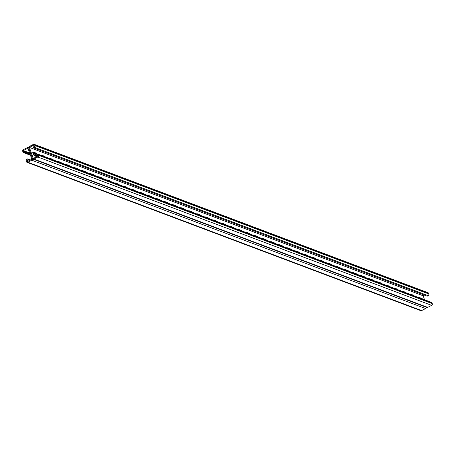 <?xml version="1.0" encoding="UTF-8"?>
<svg xmlns="http://www.w3.org/2000/svg" width="455" height="455" viewBox="0 0 455 455"><rect width="100%" height="100%" fill="white"/><g stroke="black" fill="none" stroke-linecap="round" stroke-linejoin="round"><path stroke-width="0.68" d="M29.643 152.994L23.33 150.611L23.825 151.998L25.116 151.31L29.706 153.164M33.442 154.558L36.155 155.485M34.142 155.479L36.536 156.406M33.994 155.326L33.789 154.711M29.683 153.164L29.962 153.938L25.446 152.237L25.116 151.31M34.205 144.326L427.967 292.673A1.308 1.132 110.6 0 1 428.582 293.327L428.803 293.941A1.308 1.132 110.6 0 1 428.138 295.665L427.2 296.159L72.811 162.651L33.437 147.812L34.37 147.318A1.308 1.132 110.6 0 0 35.041 145.594L34.819 144.98A1.308 1.132 110.6 0 0 33.334 144.4L29.45 146.453A1.308 1.132 110.6 0 0 28.784 148.182L32.453 158.476L28.784 148.182A1.308 1.132 -69.4 0 0 27.294 147.596L23.415 149.655A1.308 1.132 -69.4 0 0 22.75 151.379L22.966 151.993A1.308 1.132 -69.4 0 0 24.456 152.573L25.389 152.078M28.591 160.979L26.777 160.296L27.272 161.679L31.867 159.239L27.931 148.176L23.33 150.611M32.851 153.159L34.751 153.875A2.178 0.785 -117.9 0 1 36.588 156.588M32.771 152.476L35.473 153.494A2.178 0.785 -117.9 0 1 36.372 154.296A2.178 0.785 62.1 0 0 35.473 153.494L32.771 152.476M37.128 155.65A2.178 0.785 -117.9 0 1 37.338 156.344A2.178 0.785 62.1 0 0 37.128 155.65M36.133 155.434L33.346 154.387M26.777 160.296L28.073 159.608L29.763 160.359L29.495 159.614L30.582 159.921M424.56 299.771L423.133 295.761L29.365 147.414L33.306 158.476L37.907 156.042L37.412 154.66L36.121 155.343L35.843 154.575L36.781 154.08A1.308 1.132 -69.4 0 1 38.265 154.66L38.487 155.274A1.308 1.132 -69.4 0 1 37.816 156.998L33.937 159.057A1.308 1.132 -69.4 0 1 32.453 158.476A1.308 1.132 110.6 0 1 31.782 160.2L27.903 162.253A1.308 1.132 110.6 0 1 26.418 161.673L26.197 161.059A1.308 1.132 110.6 0 1 26.862 159.335L27.8 158.84L29.495 159.614M426.289 307.267A1.308 1.132 110.6 0 1 425.55 308.547L421.666 310.6A1.308 1.132 110.6 0 1 420.795 310.674L27.033 162.327M25.173 151.469L25.446 152.237M25.526 151.464L25.798 152.232M26.401 151.93L26.68 152.698M26.76 151.93L27.033 152.698M26.35 151.777L26.623 152.544M26.817 152.084L27.09 152.852M27.169 152.084L27.442 152.852M27.226 152.237L27.499 153.005M27.579 152.237L27.852 153.005M27.636 152.397L27.909 153.164M27.988 152.391L28.261 153.159M28.045 152.55L28.318 153.318M28.398 152.544L28.671 153.318M28.455 152.704L28.728 153.471M28.807 152.704L29.08 153.471M28.864 152.857L29.137 153.625M29.217 152.857L29.495 153.625M29.274 153.011L29.547 153.779M29.632 153.011L29.905 153.779M33.733 154.558L34.006 155.326M34.142 154.711L34.415 155.479M34.199 154.865L34.472 155.633M34.552 154.865L34.825 155.633M34.608 155.018L34.881 155.792M34.961 155.018L35.234 155.786M35.018 155.178L35.291 155.946M35.371 155.172L35.644 155.94M35.427 155.331L35.7 156.099M35.78 155.326L36.053 156.099M35.837 155.485L36.11 156.253M25.582 151.623L25.855 152.391M25.935 151.617L26.214 152.391M25.992 151.777L26.265 152.544M28.13 159.768L27.857 158.994M28.483 159.762L28.21 158.994M27.8 158.84L28.073 159.608M29.359 160.228L29.086 159.46M29.712 160.228L29.438 159.46M29.302 160.075L29.029 159.307M28.54 159.921L28.267 159.153M28.892 159.915L28.619 159.148M28.949 160.075L28.676 159.307M36.121 155.343L37.879 155.963M418.395 297.451A2.178 0.785 -117.9 0 1 418.543 297.28A2.178 0.785 -117.9 0 1 418.879 297.286L418.498 297.49M422.519 299.003A2.178 0.785 -117.9 0 0 421.751 298.366L418.879 297.286M410.194 294.362A2.178 0.785 -117.9 0 1 410.342 294.192A2.178 0.785 -117.9 0 1 410.677 294.192L410.291 294.396M414.317 295.915A2.178 0.785 -117.9 0 0 413.549 295.278L410.677 294.192M237.919 229.456A2.178 0.785 -117.9 0 1 238.067 229.292A2.178 0.785 -117.9 0 1 238.403 229.292L238.022 229.496M242.043 231.015A2.178 0.785 -117.9 0 0 241.275 230.372L238.403 229.292M229.718 226.368A2.178 0.785 -117.9 0 1 229.866 226.198A2.178 0.785 -117.9 0 1 230.202 226.203L229.815 226.408M233.842 227.921A2.178 0.785 -117.9 0 0 233.074 227.284L230.202 226.203M246.121 232.55A2.178 0.785 -117.9 0 1 246.269 232.38A2.178 0.785 -117.9 0 1 246.61 232.386L246.223 232.585M250.25 234.103A2.178 0.785 -117.9 0 0 249.476 233.466L246.61 232.386M254.328 235.639A2.178 0.785 -117.9 0 1 254.476 235.468A2.178 0.785 -117.9 0 1 254.811 235.474L254.425 235.679M258.451 237.191A2.178 0.785 -117.9 0 0 257.684 236.554L254.811 235.474M262.529 238.733A2.178 0.785 -117.9 0 1 262.677 238.562A2.178 0.785 -117.9 0 1 263.013 238.562L262.632 238.767M266.658 240.286A2.178 0.785 -117.9 0 0 265.885 239.648L263.013 238.562M270.731 241.821A2.178 0.785 -117.9 0 1 270.879 241.65A2.178 0.785 -117.9 0 1 271.22 241.656L270.833 241.861M274.86 243.374A2.178 0.785 -117.9 0 0 274.086 242.737L271.22 241.656M278.938 244.909A2.178 0.785 -117.9 0 1 279.086 244.744A2.178 0.785 -117.9 0 1 279.421 244.744L279.04 244.949M283.061 246.468A2.178 0.785 -117.9 0 0 282.293 245.825L279.421 244.744M287.139 248.003A2.178 0.785 -117.9 0 1 287.287 247.833A2.178 0.785 -117.9 0 1 287.623 247.838L287.241 248.038M291.268 249.556A2.178 0.785 -117.9 0 0 290.495 248.919L287.623 247.838M295.346 251.092A2.178 0.785 -117.9 0 1 295.494 250.921A2.178 0.785 -117.9 0 1 295.83 250.927L295.443 251.132M299.47 252.644A2.178 0.785 -117.9 0 0 298.702 252.007L295.83 250.927M303.548 254.18A2.178 0.785 -117.9 0 1 303.695 254.015A2.178 0.785 -117.9 0 1 304.031 254.015L303.65 254.22M307.671 255.738A2.178 0.785 -117.9 0 0 306.903 255.101L304.031 254.015M311.749 257.274A2.178 0.785 -117.9 0 1 311.897 257.103A2.178 0.785 -117.9 0 1 312.232 257.109L311.851 257.314M315.878 258.827A2.178 0.785 -117.9 0 0 315.105 258.19L312.232 257.109M319.956 260.362A2.178 0.785 -117.9 0 1 320.104 260.197A2.178 0.785 -117.9 0 1 320.439 260.197L320.053 260.402M324.079 261.921A2.178 0.785 -117.9 0 0 323.312 261.278L320.439 260.197M328.157 263.456A2.178 0.785 -117.9 0 1 328.305 263.286A2.178 0.785 -117.9 0 1 328.641 263.291L328.26 263.49M332.281 265.009A2.178 0.785 -117.9 0 0 331.513 264.372L328.641 263.291M336.359 266.545A2.178 0.785 -117.9 0 1 336.507 266.374A2.178 0.785 -117.9 0 1 336.842 266.38L336.461 266.584M340.488 268.097A2.178 0.785 -117.9 0 0 339.714 267.46L336.842 266.38M344.566 269.633A2.178 0.785 -117.9 0 1 344.714 269.468A2.178 0.785 -117.9 0 1 345.049 269.468L344.662 269.673M348.689 271.191A2.178 0.785 -117.9 0 0 347.921 270.554L345.049 269.468M352.767 272.727A2.178 0.785 -117.9 0 1 352.915 272.556A2.178 0.785 -117.9 0 1 353.251 272.562L352.87 272.767M356.896 274.28A2.178 0.785 -117.9 0 0 356.123 273.643L353.251 272.562M360.969 275.815A2.178 0.785 -117.9 0 1 361.116 275.645A2.178 0.785 -117.9 0 1 361.458 275.65L361.071 275.855M365.098 277.374A2.178 0.785 -117.9 0 0 364.324 276.731L361.458 275.65M369.176 278.909A2.178 0.785 -117.9 0 1 369.323 278.739A2.178 0.785 -117.9 0 1 369.659 278.744L369.272 278.943M373.299 280.462A2.178 0.785 -117.9 0 0 372.531 279.825L369.659 278.744M377.377 281.998A2.178 0.785 -117.9 0 1 377.525 281.827A2.178 0.785 -117.9 0 1 377.86 281.833L377.479 282.037M381.506 283.55A2.178 0.785 -117.9 0 0 380.733 282.913L377.86 281.833M385.578 285.086A2.178 0.785 -117.9 0 1 385.732 284.921A2.178 0.785 -117.9 0 1 386.067 284.921L385.681 285.126M389.708 286.644A2.178 0.785 -117.9 0 0 388.934 286.002L386.067 284.921M393.785 288.18A2.178 0.785 -117.9 0 1 393.933 288.009A2.178 0.785 -117.9 0 1 394.269 288.015L393.888 288.214M397.909 289.733A2.178 0.785 -117.9 0 0 397.141 289.096L394.269 288.015M401.987 291.268A2.178 0.785 -117.9 0 1 402.135 291.098A2.178 0.785 -117.9 0 1 402.47 291.103L402.089 291.308M406.116 292.821A2.178 0.785 -117.9 0 0 405.342 292.184L402.47 291.103M37.128 153.961A2.178 0.785 62.1 0 0 36.19 153.113L34.751 153.875M36.19 153.113L33.317 152.033A2.178 0.785 62.1 0 0 32.982 152.027A2.178 0.785 62.1 0 0 33.13 153.944A2.178 0.785 62.1 0 0 34.688 155.872L36.753 156.651M45.164 156.838A2.178 0.785 62.1 0 0 44.391 156.201L44.01 156.406M44.391 156.201L41.524 155.121A2.178 0.785 62.1 0 0 41.183 155.115A2.178 0.785 62.1 0 0 41.035 155.286M217.433 221.744A2.178 0.785 62.1 0 0 216.665 221.102L216.279 221.306M216.665 221.102L213.793 220.021A2.178 0.785 62.1 0 0 213.458 220.015A2.178 0.785 62.1 0 0 213.31 220.186M225.64 224.833A2.178 0.785 62.1 0 0 224.867 224.196L224.486 224.395M224.867 224.196L221.994 223.115A2.178 0.785 62.1 0 0 221.659 223.109A2.178 0.785 62.1 0 0 221.511 223.28M209.232 218.65A2.178 0.785 62.1 0 0 208.464 218.013L208.077 218.218M208.464 218.013L205.592 216.933A2.178 0.785 62.1 0 0 205.256 216.927A2.178 0.785 62.1 0 0 205.108 217.098M201.03 215.562A2.178 0.785 62.1 0 0 200.257 214.925L199.876 215.124M200.257 214.925L197.385 213.839A2.178 0.785 62.1 0 0 197.049 213.839A2.178 0.785 62.1 0 0 196.901 214.004M192.823 212.468A2.178 0.785 62.1 0 0 192.055 211.831L191.669 212.036M192.055 211.831L189.183 210.75A2.178 0.785 62.1 0 0 188.848 210.745A2.178 0.785 62.1 0 0 188.7 210.915M184.622 209.38A2.178 0.785 62.1 0 0 183.854 208.743L183.467 208.947M183.854 208.743L180.982 207.662A2.178 0.785 62.1 0 0 180.646 207.656A2.178 0.785 62.1 0 0 180.493 207.827M176.421 206.291A2.178 0.785 62.1 0 0 175.647 205.649L175.266 205.853M175.647 205.649L172.775 204.568A2.178 0.785 62.1 0 0 172.439 204.568A2.178 0.785 62.1 0 0 172.291 204.733M168.213 203.197A2.178 0.785 62.1 0 0 167.446 202.56L167.059 202.765M167.446 202.56L164.573 201.48A2.178 0.785 62.1 0 0 164.238 201.474A2.178 0.785 62.1 0 0 164.09 201.645M160.012 200.109A2.178 0.785 62.1 0 0 159.239 199.472L158.858 199.671M159.239 199.472L156.372 198.386A2.178 0.785 62.1 0 0 156.031 198.386A2.178 0.785 62.1 0 0 155.883 198.551M151.811 197.015A2.178 0.785 62.1 0 0 151.037 196.378L150.656 196.583M151.037 196.378L148.165 195.297A2.178 0.785 62.1 0 0 147.829 195.292A2.178 0.785 62.1 0 0 147.682 195.462M143.604 193.927A2.178 0.785 62.1 0 0 142.836 193.29L142.449 193.494M142.836 193.29L139.964 192.209A2.178 0.785 62.1 0 0 139.628 192.203A2.178 0.785 62.1 0 0 139.48 192.374M135.402 190.838A2.178 0.785 62.1 0 0 134.629 190.196L134.248 190.4M134.629 190.196L131.762 189.115A2.178 0.785 62.1 0 0 131.421 189.115A2.178 0.785 62.1 0 0 131.273 189.28M127.195 187.744A2.178 0.785 62.1 0 0 126.427 187.107L126.046 187.312M126.427 187.107L123.555 186.027A2.178 0.785 62.1 0 0 123.22 186.021A2.178 0.785 62.1 0 0 123.072 186.192M118.994 184.656A2.178 0.785 62.1 0 0 118.226 184.019L117.839 184.218M118.226 184.019L115.354 182.933A2.178 0.785 62.1 0 0 115.018 182.933A2.178 0.785 62.1 0 0 114.87 183.103M110.793 181.562A2.178 0.785 62.1 0 0 110.019 180.925L109.638 181.13M110.019 180.925L107.147 179.844A2.178 0.785 62.1 0 0 106.811 179.839A2.178 0.785 62.1 0 0 106.663 180.009M102.585 178.474A2.178 0.785 62.1 0 0 101.818 177.837L101.431 178.042M101.818 177.837L98.945 176.756A2.178 0.785 62.1 0 0 98.61 176.75A2.178 0.785 62.1 0 0 98.462 176.921M94.384 175.385A2.178 0.785 62.1 0 0 93.616 174.743L93.229 174.948M93.616 174.743L90.744 173.662A2.178 0.785 62.1 0 0 90.409 173.662A2.178 0.785 62.1 0 0 90.261 173.827M86.183 172.291A2.178 0.785 62.1 0 0 85.409 171.654L85.028 171.859M85.409 171.654L82.537 170.574A2.178 0.785 62.1 0 0 82.201 170.568A2.178 0.785 62.1 0 0 82.054 170.739M77.976 169.203A2.178 0.785 62.1 0 0 77.208 168.566L76.821 168.765M77.208 168.566L74.336 167.48A2.178 0.785 62.1 0 0 74 167.48A2.178 0.785 62.1 0 0 73.852 167.65M69.774 166.109A2.178 0.785 62.1 0 0 69.001 165.472L68.62 165.677M69.001 165.472L66.134 164.392A2.178 0.785 62.1 0 0 65.799 164.386A2.178 0.785 62.1 0 0 65.645 164.556M61.573 163.021A2.178 0.785 62.1 0 0 60.799 162.384L60.418 162.589M60.799 162.384L57.927 161.303A2.178 0.785 62.1 0 0 57.592 161.298A2.178 0.785 62.1 0 0 57.444 161.468M53.366 159.932A2.178 0.785 62.1 0 0 52.598 159.295L52.211 159.495M52.598 159.295L49.726 158.209A2.178 0.785 62.1 0 0 49.39 158.209A2.178 0.785 62.1 0 0 49.242 158.374M33.067 159.125L426.83 307.472A1.308 1.132 -69.4 0 0 427.706 307.404L431.585 305.345A1.308 1.132 -69.4 0 0 432.25 303.622L432.034 303.007A1.308 1.132 -69.4 0 0 431.414 302.353L37.651 154.012M29.365 147.414L33.966 144.974L34.455 146.362L33.164 147.045L33.437 147.812M423.133 295.761L424.418 295.079M24.456 152.573L30.275 154.768M31.782 160.2L425.55 308.547M27.903 162.253L421.666 310.6M33.937 159.057L427.706 307.404M37.816 156.998L431.585 305.345M38.487 155.274L432.25 303.622M38.265 154.66L432.034 303.007M421.751 298.366L421.364 298.571M405.342 292.184L404.961 292.389M397.141 289.096L396.754 289.3M388.934 286.002L388.553 286.206M380.733 282.913L380.352 283.118M372.531 279.825L372.144 280.024M364.324 276.731L363.943 276.936M356.123 273.643L355.742 273.847M347.921 270.554L347.535 270.753M339.714 267.46L339.333 267.665M331.513 264.372L331.132 264.577M323.312 261.278L322.925 261.483M315.105 258.19L314.724 258.394M306.903 255.101L306.516 255.3M298.702 252.007L298.315 252.212M290.495 248.919L290.114 249.124M282.293 245.825L281.907 246.03M274.086 242.737L273.705 242.942M265.885 239.648L265.504 239.848M257.684 236.554L257.297 236.759M249.476 233.466L249.095 233.671M241.275 230.372L240.894 230.577M233.074 227.284L232.687 227.489M413.549 295.278L413.163 295.477M34.37 147.318L428.138 295.665M34.819 144.98L428.582 293.327M35.041 145.594L428.803 293.941M33.317 152.033L32.794 152.306M49.726 158.209L49.345 158.414M57.927 161.303L57.546 161.502M66.134 164.392L65.747 164.596M74.336 167.48L73.955 167.685M82.537 170.574L82.156 170.779M90.744 173.662L90.357 173.867M98.945 176.756L98.564 176.955M107.147 179.844L106.766 180.049M115.354 182.933L114.967 183.137M123.555 186.027L123.174 186.231M131.762 189.115L131.376 189.32M139.964 192.209L139.577 192.408M148.165 195.297L147.784 195.502M156.372 198.386L155.985 198.59M164.573 201.48L164.192 201.684M172.775 204.568L172.394 204.773M180.982 207.662L180.595 207.861M189.183 210.75L188.802 210.955M197.385 213.839L197.004 214.043M205.592 216.933L205.205 217.132M213.793 220.021L213.412 220.226M221.994 223.115L221.613 223.314M41.524 155.121L41.138 155.326M28.17 147.528L28.71 147.733M23.586 152.647L30.439 155.229"/></g></svg>
